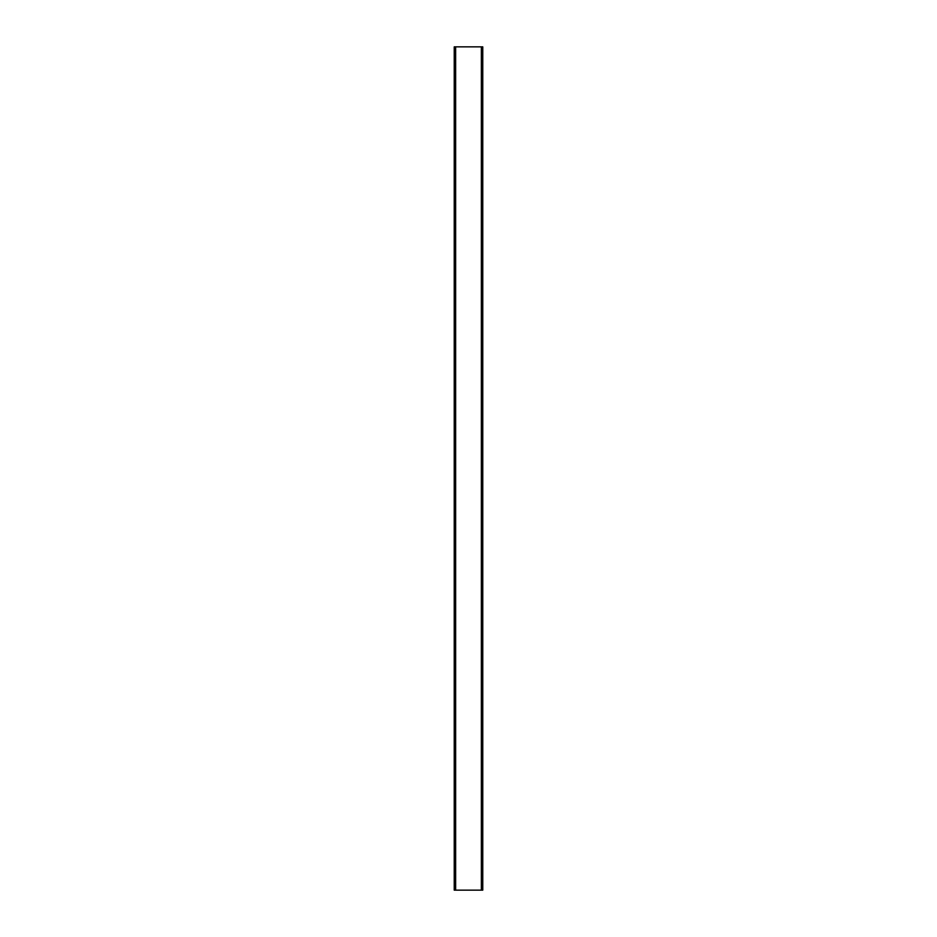 <?xml version="1.0" encoding="UTF-8"?>
<svg xmlns="http://www.w3.org/2000/svg" width="937" height="937" viewBox="0 0 937 937"><rect width="100%" height="100%" fill="white"/><g stroke="black" fill="none" stroke-linecap="round" stroke-linejoin="round"><path stroke-width="1.41" d="M482.766 890.15L482.766 46.85L482.766 890.15L454.234 890.15L454.234 46.85L454.234 890.15M482.766 46.85L454.234 46.85M455.64 890.15L455.64 46.85M481.36 890.15L481.36 46.85"/></g></svg>
